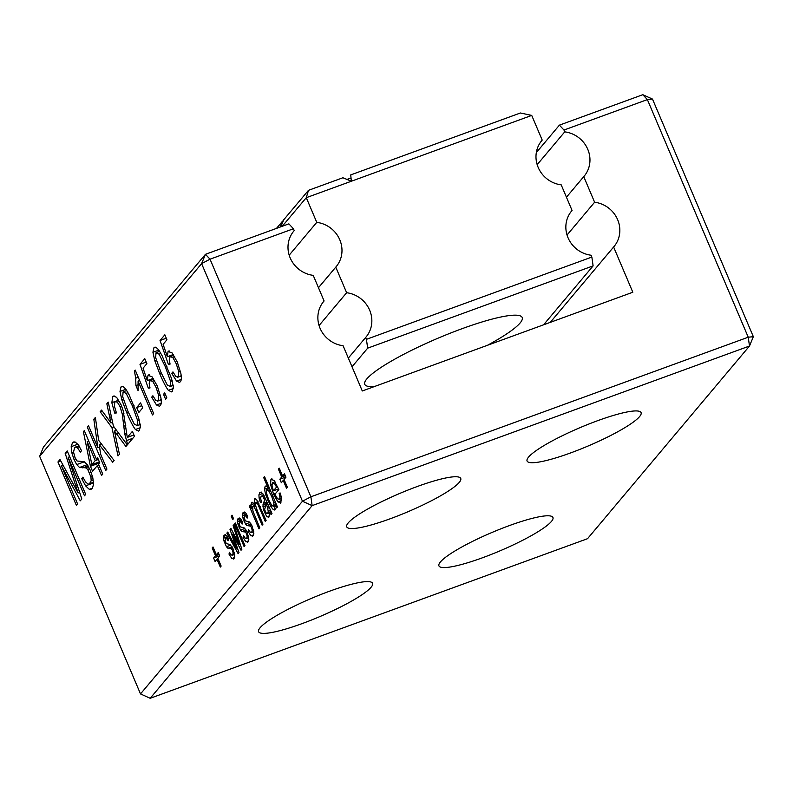 <?xml version="1.0" encoding="UTF-8"?>
<svg xmlns="http://www.w3.org/2000/svg" width="793" height="793" viewBox="0 0 793 793"><rect width="100%" height="100%" fill="white"/><g stroke="black" fill="none" stroke-linecap="round" stroke-linejoin="round"><path stroke-width="1.19" d="M282.239 226.292L306.286 197.685L316.764 222.357L289.187 255.158M318.469 287.71L335.766 267.132A27.666 26.01 40.1 0 0 336.173 266.666A27.666 26.01 40.1 0 0 339.662 239.516A27.666 26.01 40.1 0 0 316.764 222.357M280.801 226.818L283.696 219.82L308.487 190.32L306.286 197.685L531.726 115.411L542.204 140.093A27.666 26.01 40.1 0 0 541.797 140.559A27.666 26.01 40.1 0 0 538.308 167.71A27.666 26.01 40.1 0 0 561.206 184.858L572.07 210.462A27.666 26.01 40.1 0 0 571.664 210.928A27.666 26.01 40.1 0 0 568.175 238.078A27.666 26.01 40.1 0 0 591.072 255.227L591.856 257.061L366.416 339.335L365.632 337.501A27.666 26.01 40.1 0 0 366.039 337.035A27.666 26.01 40.1 0 0 369.528 309.885A27.666 26.01 40.1 0 0 346.63 292.726L335.766 267.132M276.489 228.384L282.595 221.128L280.147 227.056M319.064 325.526L346.63 292.726M541.401 141.035L542.204 140.093M348.335 358.079L365.632 337.501M352.023 366.772L367.674 348.157L366.416 339.335M571.277 211.404L572.07 210.462M543.572 324.813L593.114 265.883L591.856 257.061M308.487 190.32L342.903 177.761L351.368 181.23L350.714 174.916L520.396 112.993L531.726 115.411M593.114 265.883L367.674 348.157M283.25 220.89L282.595 221.128M351.031 177.979L347.463 179.277M374.256 386.607A85.515 13.848 -23 0 1 364.76 384.337A85.515 13.848 -23 0 1 366.832 378.895A85.515 13.848 -23 0 1 450.216 333.199A85.515 13.848 -23 0 1 522.2 317.517A85.515 13.848 -23 0 1 487.447 345.302M642.816 94.704L647.375 99.591L748.235 337.203L310.886 496.805L302.47 501.245L140.51 693.915L39.65 456.302L43.506 446.974L205.466 254.305L288.88 223.864L293.44 228.751L294.213 230.585A27.666 26.01 40.1 0 0 293.816 231.06A27.666 26.01 40.1 0 0 290.317 258.211A27.666 26.01 40.1 0 0 313.225 275.359L324.089 300.953A27.666 26.01 40.1 0 0 323.683 301.429A27.666 26.01 40.1 0 0 320.194 328.58A27.666 26.01 40.1 0 0 343.091 345.728L362.292 390.969L632.824 292.24L613.623 247A27.666 26.01 40.1 0 0 614.02 246.534A27.666 26.01 40.1 0 0 617.519 219.383A27.666 26.01 40.1 0 0 594.611 202.235L583.747 176.631A27.666 26.01 40.1 0 0 584.154 176.165A27.666 26.01 40.1 0 0 587.643 149.015A27.666 26.01 40.1 0 0 564.745 131.866L563.972 130.032L647.375 99.591L652.49 99.085L642.816 94.704L559.402 125.145L563.972 130.032M293.42 231.536L294.213 230.585M140.51 693.915L150.184 698.296L312.145 505.627L310.886 496.805L210.026 259.192L205.466 254.305L201.61 263.633L39.65 456.302M150.184 698.296L587.534 538.695L749.494 346.026L753.35 336.698L748.235 337.203L749.494 346.026L312.145 505.627L302.47 501.245L201.61 263.633L210.026 259.192L293.44 228.751M323.286 301.905L324.089 300.953M536.306 152.623L559.402 125.145M537.178 164.657L564.745 131.866M550.263 322.374L613.623 247M566.45 197.209L583.747 176.631M567.045 235.025L594.611 202.235M753.35 336.698L652.49 99.085M149.451 374.871L147.994 375.396L151.949 376.685L157.202 385.814L160.751 397.075C161.584 401.417 161.435 404.261 160.275 405.639L159.452 406.254L156.518 404.995L151.671 397.184L152.871 395.766L155.904 400.564L158.174 400.673L158.759 395.737L156.152 387.569L152.662 381.175L149.827 380.699L149.203 383.515L150.006 387.955L148.281 388.144L139.994 364.364L144.782 358.664L146.893 363.63L143.057 368.19L147.28 380.571L147.994 375.396L148.658 374.911M161.167 399.831L157.529 401.159L161.148 399.583M153.693 378.995L149.827 380.699M166.827 397.848L165.628 399.276L163.517 394.309L164.716 392.882L166.827 397.848M155.626 347.175L153.911 347.8L156.062 347.314L158.808 350.03L162.079 355.69L171.466 378.311L173.35 386.786L172.359 391.266L171.516 391.891L168.354 390.334C165.985 387.202 163.1 381.641 159.7 373.642L154.794 360.736L152.93 352.27L153.911 347.8L154.694 347.225M152.454 414.947L138.081 381.096L138.101 390.701L135.92 385.557L135.712 378.182L134.423 370.975L135.197 370.063L153.644 413.53L152.454 414.947M169.504 351.002L168.057 351.527L172.002 352.816L177.265 361.945L180.814 373.216C181.647 377.547 181.488 380.402 180.338 381.77L179.505 382.395L176.581 381.136L171.734 373.325L172.933 371.897L175.967 376.695L178.227 376.804L178.821 371.867L176.215 363.7L172.725 357.316L169.89 356.83L169.266 359.645L170.069 364.096L168.344 364.274L160.047 340.494L164.845 334.795L166.946 339.761L163.11 344.331L167.343 356.701L168.057 351.527L168.721 351.041M173.756 355.125L169.89 356.83M181.23 375.961L177.582 377.29L181.201 375.723M253.175 535.81L250.935 535.84L248.07 531.419L248.536 529.555L250.31 532.311L251.718 532.321L252.194 530.279L251.5 527.613L250.419 526.076L247 525.561L245.533 524.054L243.015 518.225L242.509 515.579L243.084 512.496L244.413 512.02L245.909 513.24L247.624 516.253L247.158 518.126L245.751 515.946L244.631 515.896L244.165 517.651L245.334 520.902L249.131 521.824L252.164 526.205L253.849 533.62L252.481 536.336M253.76 531.736L251.302 532.628L253.73 531.578M243.084 512.496L244.413 512.02L243.084 512.496M247.208 515.42L244.631 515.896M248.15 541.797L245.909 541.827L243.035 537.406L243.51 535.543L245.285 538.298L246.682 538.298L247.158 536.266L246.464 533.6L245.394 532.053L241.974 531.538L240.507 530.041L237.979 524.213L237.474 521.566L238.059 518.483L239.387 517.998L240.884 519.227L242.599 522.24L242.123 524.104L240.725 521.933L239.595 521.883L239.129 523.638L240.299 526.889L244.095 527.811L247.129 532.192L248.824 539.607L247.456 542.323M248.724 537.723L246.276 538.616L248.705 537.565M238.059 518.483L239.387 517.998L238.059 518.483M242.172 521.398L239.595 521.883M244.105 546.605L234.51 524.004L235.352 523.003L244.948 545.614L244.105 546.605M234.104 558.5L231.863 558.53L228.999 554.109L229.464 552.245L231.239 555.001L232.646 555.011L233.122 552.969L232.428 550.302L231.348 548.766L227.928 548.25L226.461 546.744L223.933 540.915L223.438 538.269L224.013 535.186L225.341 534.71L226.838 535.929L228.553 538.943L228.077 540.816L226.679 538.635L225.559 538.586L225.093 540.34L226.253 543.592L230.059 544.513L233.092 548.895L234.778 556.309L233.41 559.025M234.678 554.426L232.23 555.318L234.659 554.267M225.331 534.7L224.013 535.186L225.341 534.71M228.136 538.11L225.559 538.586M236.542 548.538L229.99 529.387L230.882 528.326L239.288 544.543L233.122 525.65L233.985 524.629L241.855 549.291L241.032 550.263L232.636 534.085L239.01 552.671L238.148 553.692L226.857 533.104L227.73 532.073L236.542 548.538L237.474 548.191M217.817 558.252L221.138 566.073L220.305 567.074L216.985 559.253L215.091 561.494L213.624 558.014L215.508 555.774L212.187 547.953L213.02 546.952L216.34 554.773L218.234 552.533L219.711 556.012L217.817 558.252M231.189 516.184L232.032 515.182L233.509 518.662L232.666 519.663L231.189 516.184L232.28 515.787M252.293 502.266L251.421 502.584L252.818 502.554L254.622 504.963L254.513 498.906L256.526 499.352L266.111 520.426L265.278 521.427L257.656 503.803L255.822 502.584L255.544 505.319L257.338 510.9L262.969 524.163L262.126 525.164L255.832 510.335L253.968 506.727L252.68 506.311L252.917 511.118L259.826 527.91L258.984 528.901L249.389 506.301L250.231 505.31L251.49 508.283L250.955 504.735L251.827 502.276M255.455 498.559L254.959 498.569M258.191 501.989L255.822 502.584M255.524 505.171L252.68 506.311M285.936 477.217L284.053 479.458L287.373 487.289L286.531 488.28L283.21 480.459L281.327 482.699L279.85 479.23L281.733 476.98L278.412 469.159L279.255 468.157L282.576 475.988L284.459 473.738L285.936 477.217M280.97 502.752L277.867 501.89L273.575 494.168L270.522 484.573L270.958 479.339L274.011 480.449L278.868 489.549L274.893 494.287L277.59 498.837L279.513 499.253L279.959 497.171L279.126 493.167L280.325 493.058L281.693 499.144L280.365 503.198M281.644 498.619L279.126 499.54L281.634 498.48M272.058 478.942L271.464 478.962M268.996 516.996L266.864 516.808L263.326 509.512L262.998 504.725L264.654 499.917L262.701 496.22L261.135 496.259L260.59 498.361L261.571 502.286L260.362 502.415L259.103 498.063L258.924 494.862L259.777 492.641L261.165 492.037L263.91 495.347L271.979 513.448L271.147 514.439L269.828 512.08L269.759 515.212L268.43 517.423M261.313 492.086L259.777 492.641L261.165 492.037M263.782 495.09L261.135 496.259M275.102 509.73L273.307 509.641L270.73 506.489L265.526 494.317L264.555 489.162L265.14 486.258L266.408 486.178L268.074 487.893L263.673 477.535L264.515 476.534L277.431 506.965L276.588 507.956L275.022 504.249L274.685 510.028M265.933 485.97L265.14 486.258L266.408 486.178M92.543 471.27L90.432 466.304L83.404 431.679L84.296 430.619L96.419 459.177L97.618 457.749L99.73 462.716L98.53 464.143L102.743 474.075L101.554 475.503L97.331 465.57L92.543 471.27M99.254 444.645L100.612 454.191L106.936 469.089L105.737 470.517L87.289 427.05L88.489 425.633L97.896 447.787L93.832 419.269L95.378 417.435L98.639 440.303L114.123 460.545L112.715 462.22L99.254 444.645L101.365 443.872M122.687 386.36L120.972 386.984L123.133 386.498L125.879 389.214L129.15 394.864L138.527 417.495L140.411 425.97L139.429 430.44L138.577 431.075L135.415 429.519C133.046 426.386 130.161 420.825 126.771 412.826L121.864 399.92L119.991 391.455L120.972 386.984L121.755 386.409M127.594 444.516L124.808 434.138L122.281 414.134L120.11 406.7L117.295 402.081L114.896 401.694L114.321 405.847L116.442 412.925L114.717 413.113L111.813 402.675L112.804 396.698L113.677 396.044L116.65 397.382L121.2 405.025L123.143 410.506L127.286 437.399L132.381 431.352L134.483 436.319L127.594 444.516M118.702 400.098L114.896 401.694M106.837 403.796L108.254 402.12L113.389 426.089L127.296 444.873L125.918 446.509L114.46 431.035L119.426 454.23L118.018 455.916L111.952 427.645L100.166 411.736L101.544 410.09L110.941 422.927L106.837 403.796L108.482 403.201M136.683 407.543L140.579 402.903L142.69 407.87L138.795 412.509L136.683 407.543L141.759 405.689M57.948 461.962L60 459.524L78.091 492.959L65.185 453.358L67.227 450.92L85.684 494.386L84.484 495.803L68.139 457.313L81.808 498.985L80.271 500.819L61.259 465.501L77.595 504.001L76.396 505.419L57.948 461.962L60.764 460.931M85.594 485.841L81.679 478.585L82.878 477.158L85.565 481.966L88.033 484.047L89.302 484.077L91.165 480.786L90.937 477.059L87.706 469.377L85.585 467.781L79.518 467.483L76.703 464.579L74.007 459.444L71.776 452.634L71.182 446.657L72.421 442.871L73.61 441.988L75.067 441.969L78.279 444.754L81.56 450.692L80.361 452.119L77.248 447.44L75.553 447.044L74.572 447.787L73.541 452.02L74.978 457.502L77.09 461.001L84.137 461.724L87.349 464.748L90.442 470.556L92.821 477.802L93.554 484.255L92.335 488.339L90.947 489.38L89.282 489.34L85.594 485.841L93.554 482.937M348.236 522.894A61.923 10.022 -23 0 1 405.907 490.887A61.923 10.022 -23 0 1 460.109 477.683A61.923 10.022 -23 0 1 407.652 511.872A61.923 10.022 -23 0 1 346.62 525.848A61.923 10.022 -23 0 1 348.236 522.894M260.094 627.749A61.923 10.022 -23 0 1 317.765 595.741A61.923 10.022 -23 0 1 371.967 582.538A61.923 10.022 -23 0 1 319.51 616.726A61.923 10.022 -23 0 1 258.478 630.713A61.923 10.022 -23 0 1 260.094 627.749M528.584 457.075A61.923 10.022 -23 0 1 586.265 425.068A61.923 10.022 -23 0 1 640.457 411.864A61.923 10.022 -23 0 1 588 446.053A61.923 10.022 -23 0 1 526.968 460.039A61.923 10.022 -23 0 1 528.584 457.075M440.442 561.93A61.923 10.022 -23 0 1 498.123 529.922A61.923 10.022 -23 0 1 552.315 516.719A61.923 10.022 -23 0 1 499.858 550.907A61.923 10.022 -23 0 1 438.826 564.894A61.923 10.022 -23 0 1 440.442 561.93M147.28 380.571L153.277 378.38M139.994 364.364L146.229 362.084M148.281 388.144L149.907 387.549M151.671 397.184L153.287 396.599M163.517 394.309L165.073 393.744M168.354 390.334L173.33 388.52M138.081 381.096L139.637 380.521M134.423 370.975L135.434 370.609M135.92 385.557L138.339 384.674M171.734 373.325L173.35 372.73M167.343 356.701L173.34 354.511M160.047 340.494L166.292 338.214M168.344 364.274L169.96 363.68M242.509 515.579L246.494 514.122M249.052 525.908L251.599 524.976M248.07 531.419L249.289 530.973M243.035 537.406L244.264 536.96M237.474 521.566L241.459 520.109M244.016 531.885L246.573 530.953M234.51 524.004L235.6 523.608M228.999 554.109L230.218 553.663M223.438 538.269L227.422 536.811M229.98 548.597L232.527 547.666M234.916 543.859L235.868 543.512M226.857 533.104L228.047 532.668M232.636 534.085L233.677 533.699M234.797 538.338L235.888 537.941M233.122 525.65L234.193 525.263M237.771 540.013L238.772 539.646M239.288 544.543L240.229 544.206M229.99 529.387L231.199 528.941M216.34 554.773L218.799 553.881M212.187 547.953L213.277 547.547M215.508 555.774L219.056 554.476M213.624 558.014L219.631 555.824M216.985 559.253L218.075 558.847M251.49 508.283L252.333 507.976M249.389 506.301L250.489 505.904M257.656 503.803L258.855 503.367M254.622 504.963L255.465 504.655M282.576 475.988L285.034 475.086M278.412 469.159L279.513 468.762M281.733 476.98L285.292 475.681M279.85 479.23L285.857 477.029M283.21 480.459L284.31 480.062M260.362 502.415L261.472 502.009M264.654 499.917L265.754 499.521M262.998 504.725L266.101 503.595M269.828 512.08L271.037 511.644M263.673 477.535L264.773 477.138M264.555 489.162L269.164 487.497M275.022 504.249L276.113 503.852M90.432 466.304L99.502 462.993M97.331 465.57L98.897 464.995M96.419 459.177L97.985 458.612M83.404 431.679L84.573 431.253M93.832 419.269L95.547 418.645M97.896 447.787L99.611 447.163M87.289 427.05L88.856 426.485M135.415 429.519L140.391 427.705M127.286 437.399L133.918 434.99M114.717 413.113L116.284 412.538M123.966 426.178L125.74 425.534M110.941 422.927L112.586 422.322M100.166 411.736L102.208 410.992M111.952 427.645L113.994 426.902M114.46 431.035L116.502 430.292M116.749 434.118L118.791 433.374M61.259 465.501L62.915 464.896M68.139 457.313L69.705 456.738M65.185 453.358L67.851 452.377M78.091 492.959L79.647 492.384M81.679 478.585L83.275 478.001M160.89 372.204L167.373 385.17L170.257 386.3L170.554 381.354L165.38 366.862L159.076 354.164L156.003 352.786L155.656 357.613L160.89 372.204M173.211 385.378L169.811 386.617L173.181 385.229M159.611 351.299L156.003 352.786M273.416 490.808L276.559 487.071L274.497 483.492L272.435 482.818L272.029 485.792L273.416 490.808L278.601 488.914M276.559 487.071L277.629 486.684M274.497 483.492L275.766 483.026M274.983 481.757L272.435 482.818M266.646 504.626L266.141 503.386L264.634 509.78L266.438 513.458L267.667 513.339L268.282 511.267L266.646 504.626L267.747 504.219M266.141 503.386L267.231 502.99M266.438 513.458L269.858 512.546M268.678 499.729L271.751 505.399L273.664 506.212L273.863 503.03L271.741 496.537L268.559 490.56L266.617 489.747L266.428 492.959L268.678 499.729M275.34 505.696L273.397 506.4L275.32 505.607M269.61 488.538L266.617 489.747M95.219 460.604L87.18 441.642L91.849 464.619L95.219 460.604L98.342 459.464M87.18 441.642L88.737 441.077M91.849 464.619L99.373 461.873M127.96 411.389L134.433 424.354L137.318 425.474L137.615 420.528L132.451 406.046L126.137 393.348L123.074 391.96L122.717 396.797L127.96 411.389M140.272 424.562L136.872 425.801L140.252 424.404M126.672 390.473L123.074 391.96M152.662 381.175L154.595 380.471M156.152 387.569L157.698 387.004M158.759 395.737L160.335 395.162M156.518 404.995L161.177 403.3M152.93 352.27L158.858 350.109M154.794 360.736L156.33 360.171M159.7 373.642L161.266 373.077M135.712 378.182L138.25 377.26M178.821 371.867L180.398 371.293M176.215 363.7L177.761 363.135M176.581 381.136L181.24 379.431M172.725 357.316L174.658 356.602M242.559 513.814L245.503 512.744M243.015 518.225L244.175 517.799M244.056 521.219L245.245 520.783M245.533 524.054L249.964 522.438M247 525.561L251.123 524.054M250.419 526.076L251.867 525.541M251.5 527.613L252.571 527.216M252.194 530.279L253.383 529.843M250.935 535.84L253.661 534.849M245.909 541.827L248.635 540.836M237.523 519.802L240.467 518.731M237.979 524.213L239.149 523.786M239.02 527.206L240.21 526.77M240.507 530.041L244.938 528.425M241.974 531.538L246.088 530.041M245.394 532.053L246.841 531.528M246.464 533.6L247.535 533.203M247.158 536.266L248.358 535.83M231.863 558.53L234.589 557.538M223.487 536.504L226.431 535.434M223.933 540.915L225.103 540.489M224.984 543.909L226.164 543.473M226.461 546.744L230.892 545.128M227.928 548.25L232.052 546.744M231.348 548.766L232.795 548.231M232.428 550.302L233.499 549.906M233.122 552.969L234.312 552.533M250.955 504.735L253.829 503.684M253.968 506.727L255.683 506.103M255.832 510.335L256.932 509.929M259.172 507.044L260.263 506.638M270.522 484.573L271.989 484.037M273.575 494.168L275.607 493.424M277.867 501.89L281.713 500.482M279.959 497.171L281.327 496.666M262.701 496.22L264.089 495.714M264.257 498.975L265.358 498.579M263.573 503.188L266.815 502.009M262.87 506.767L265.407 505.835M263.326 509.512L264.535 509.066M264.426 512.744L265.556 512.328M266.864 516.808L269.61 515.807M258.924 494.862L262.81 493.444M259.103 498.063L260.61 497.518M265.526 494.317L266.636 493.92M267.846 500.74L268.946 500.343M270.73 506.489L272.257 505.934M273.307 509.641L275.488 508.838M119.991 391.455L125.918 389.284M121.864 399.92L123.391 399.355M126.771 412.826L128.327 412.261M126.226 440.69L132.847 438.271M112.804 396.698L114.678 396.014M111.813 402.675L115.124 401.466M117.295 402.081L119.416 401.308M120.11 406.7L121.656 406.135M122.281 414.134L123.906 413.54M124.808 434.138L126.602 433.484M109.741 417.346L111.387 416.741M75.662 485.564L77.218 484.999M89.282 489.34L92.454 488.181M77.248 447.44L79.488 446.628M72.421 442.871L74.978 441.939M71.182 446.657L77.863 444.219M71.776 452.634L73.541 451.99M74.007 459.444L75.613 458.86M76.703 464.579L84.306 461.813M79.518 467.483L87.28 464.648M82.73 467.87L88.102 465.907M85.585 467.781L88.558 466.69M87.706 469.377L89.589 468.683M89.609 472.856L91.136 472.301M90.937 477.059L92.484 476.494M91.165 480.786L93.257 480.023M90.184 483.413L93.515 482.203M170.554 381.354L172.2 380.749M165.38 366.862L166.946 366.287M159.076 354.164L160.89 353.5M267.915 508.144L269.224 507.669M268.282 511.267L270.472 510.464M273.863 503.03L275.508 502.425M271.741 496.537L272.832 496.14M268.559 490.56L270.215 489.955M137.615 420.528L139.261 419.933M132.451 406.046L134.007 405.471M126.137 393.348L127.96 392.674M246.95 514.925L244.948 515.658M241.915 520.912L239.912 521.645M227.878 537.614L225.866 538.348M258.032 501.691L256.05 502.415M78.983 445.785L75.553 447.044M93.534 482.521L89.302 484.077M269.868 512.714L267.241 513.666"/></g></svg>
